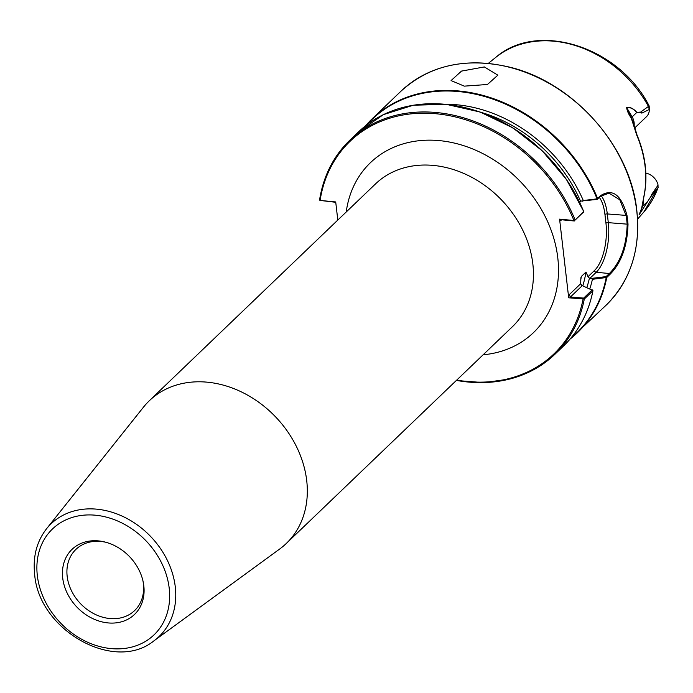 <?xml version="1.0" encoding="UTF-8"?>
<svg xmlns="http://www.w3.org/2000/svg" width="693" height="693" viewBox="0 0 693 693"><rect width="100%" height="100%" fill="white"/><g stroke="black" fill="none" stroke-linecap="round" stroke-linejoin="round"><path stroke-width="1.04" d="M105.994 542.298A42.386 34.252 -133.8 0 0 100.814 541.458A42.386 34.252 -133.8 0 0 75.935 549.384A42.386 34.252 -133.8 0 0 71.483 590.757A42.386 34.252 -133.8 0 0 109.728 618.52A42.386 34.252 -133.8 0 0 134.607 610.585A42.386 34.252 -133.8 0 0 142.957 580.855M108.013 622.912A45.106 36.443 -133.8 0 0 143.165 581.825A45.106 36.443 -133.8 0 0 105.033 542.047A45.106 36.443 -133.8 0 0 98.527 540.904A45.106 36.443 -133.8 0 0 62.717 578.005A45.106 36.443 -133.8 0 0 108.013 622.912M464.301 86.14L487.439 84.494L497.86 75.165L484.329 66.935L461.486 71.102L451.074 80.579L464.301 86.14M589.847 288.712A136.296 110.126 -133.8 0 0 592.42 279.305L591.294 278.421L606.063 276.628L609.364 273.527C620.53 262.275 626.472 245.92 627.182 224.471A147.661 119.309 -133.8 0 0 626.749 220.123A147.661 119.309 -133.8 0 0 626.169 215.757L619.828 199.835L609.069 193.156L600.433 196.318L597.123 199.411L581.02 201.074A1.767 1.429 46.2 0 0 580.509 201.117A132.935 107.415 -133.8 0 0 481.358 112.465M582.354 201.204L583.298 200.52L597.071 198.856L600.814 195.504C612.638 188.201 621.37 194.854 627 215.471A148.224 119.759 46.2 0 1 627.581 219.854A148.224 119.759 46.2 0 1 628.014 224.22C627.33 246.206 621.309 262.942 609.944 274.428L606.765 277.477L592.42 279.305M630.647 182.38L627.503 173.493M153.898 640.869L279.634 549.055A98.908 79.92 -133.8 0 0 286.261 543.503A98.908 79.92 -133.8 0 0 306.722 480.665A98.908 79.92 -133.8 0 0 243.581 392.992A98.908 79.92 -133.8 0 0 149.367 400.701A98.908 79.92 -133.8 0 0 143.538 407.086L46.5 528.828A78.058 63.072 46.2 0 1 121.76 515.938A78.058 63.072 46.2 0 1 175.277 586.893A78.058 63.072 46.2 0 1 153.898 640.869C114.267 673.189 38.487 630.006 34.65 574.176C32.779 556.609 36.729 541.493 46.5 528.828M658.021 184.996L657.995 187.638L651.013 196.44A108.134 87.37 -133.8 0 0 651.143 196.093L639.067 214.899L641.675 208.169L643.875 196.448A109.52 88.487 -133.8 0 0 645.096 166.355A109.52 88.487 -133.8 0 0 636.806 135.352L631.245 118.027C628.534 114.18 627 110.646 626.628 107.432C630.041 106.878 633.454 108.524 636.867 112.353L641.415 112.023A108.134 87.37 -133.8 0 0 641.198 111.634L649.15 105.951C619.516 47.141 537.976 20.487 495.781 57.372L488.288 63.418M609.944 274.428L609.364 273.527L596.231 272.262L589.951 278.291A1.767 1.429 46.2 0 1 589.422 278.153L588.002 276.698L585.983 272.028L581.332 276.49L580.89 277.772L580.691 283.706L581.756 285.499A1.767 1.429 -133.8 0 0 582.285 285.637L570.46 296.976L583.662 298.103L592.255 289.865L592.887 290.809L584.294 299.047L568.693 297.799L559.589 219.135L573.943 220.521L575.155 220.053L583.714 211.616A147.869 119.473 46.2 0 0 466.848 108.099M592.87 290.48L582.285 285.637M589.951 278.291L591.294 278.421M319.56 199.939C323.414 175.987 333.489 156.098 349.774 140.281A148.224 119.759 46.2 0 1 575.155 220.053L583.749 211.815A148.224 119.759 -133.8 0 0 358.368 132.042L349.774 140.281A148.224 119.759 46.2 0 0 319.646 199.783L320.097 200.433L319.646 199.783L320.097 200.433L335.707 201.94L337.803 220.062M579.946 201.438L580.509 201.117M583.298 200.52A136.296 110.126 -133.8 0 0 445.729 104.271M644.022 195.764A2.356 1.213 -168.2 0 1 644.048 196.128C642.203 204.929 644.161 198.614 641.805 207.952L641.805 207.952A2.356 1.308 -157.8 0 0 641.857 207.744L639.102 214.769L651.143 196.093M658.35 187.032L643.918 211.902A107.294 86.686 -133.8 0 0 657.995 187.638L658.004 185.222L651.281 195.028A13.565 10.958 46.2 0 1 651.255 195.573M657.926 184.459L658.004 185.222L657.926 184.459A13.565 10.958 -133.8 0 0 645.841 173.111M634.667 128.006L646.448 116.719A13.565 10.958 -133.8 0 0 649.324 110.066L649.237 109.494L641.805 113.132A13.565 10.958 -133.8 0 0 641.649 112.569L636.815 112.405C633.428 108.654 630.058 107.077 626.715 107.675L633.099 121.89L636.997 134.944A2.356 0.598 157.1 0 1 636.806 135.352M649.324 110.066L648.639 106.783A107.294 86.686 -133.8 0 0 495.781 57.372M641.415 112.023L641.649 112.569M641.675 208.169A2.356 1.308 -157.8 0 0 641.805 207.952L639.102 214.769A2.356 1.126 36.4 0 1 639.067 214.899M335.75 202.295L320.097 200.433A147.28 118.997 -133.8 0 1 434.182 113.591A147.28 118.997 -133.8 0 1 573.943 220.521L574.289 220.989L561.521 219.759L560.706 220.651L559.589 219.135M574.722 220.885L574.289 220.989M568.693 297.799L569.265 294.655L580.691 283.706M561.625 219.768L560.706 220.651L560.646 219.941M606.063 276.628L606.184 277.624A147.869 119.473 -133.8 0 1 571.171 337.786M597.123 199.411L597.071 198.856A147.869 119.473 -133.8 0 0 366.935 124.731M583.22 298.207L583.038 299.185A147.28 118.997 -133.8 0 1 456.739 380.085M570.46 296.976L569.265 294.655M631.245 118.027L631.444 117.758A6.592 1.083 149.4 0 1 632.146 116.874L626.715 107.675A2.356 1.88 -89 0 0 626.628 107.432M636.997 134.944C645.668 155.89 648.024 176.291 644.048 196.128L644.048 196.128A2.356 1.213 -168.2 0 1 643.875 196.448M37.327 575.554A73.363 59.277 -133.8 0 0 110.984 648.587A73.363 59.277 -133.8 0 0 169.213 588.253A73.363 59.277 -133.8 0 0 95.556 515.22A73.363 59.277 -133.8 0 0 37.327 575.554M346.231 211.989A117.749 95.14 46.2 0 1 452.494 142.663A117.749 95.14 46.2 0 1 557.787 257.857A117.749 95.14 46.2 0 1 483.125 354.79M286.261 543.503L512.378 326.749A98.908 79.92 -133.8 0 0 532.839 263.903A98.908 79.92 -133.8 0 0 469.689 176.23A98.908 79.92 -133.8 0 0 375.485 183.94L149.367 400.701M601.134 195.686A37.682 16.182 -84.5 0 1 607.293 213.938L627 215.471M400.952 91.216C429.331 65.454 464.934 57.285 507.761 66.719C572.34 81.029 630.647 146.128 636.85 210.854C640.704 249.437 630.448 280.882 606.098 305.215A148.224 119.759 -133.8 0 0 636.763 211.044A148.224 119.759 -133.8 0 0 542.134 79.66A148.224 119.759 -133.8 0 0 400.952 91.216L372.228 118.746A148.224 119.759 46.2 0 1 597.635 198.562L597.253 199.367M606.184 276.576L606.765 277.477A148.224 119.759 46.2 0 1 577.373 332.753A148.224 119.759 46.2 0 1 570.114 339.05L606.098 305.215M583.662 298.103L584.294 299.047A148.224 119.759 46.2 0 1 554.911 354.279A148.224 119.759 46.2 0 1 456.401 380.405M456.297 380.5L484.173 382.64L510.663 378.837L534.589 369.239L554.911 354.279L563.504 346.041A148.224 119.759 -133.8 0 0 592.887 290.809L592.255 289.865M586.902 287.335A132.935 107.415 -133.8 0 0 589.422 278.153M580.682 280.145A129.409 104.556 -133.8 0 0 581.332 276.49M582.83 285.689A129.409 104.556 -133.8 0 0 585.983 272.028M365.635 125.736A148.224 119.759 46.2 0 1 372.228 118.746L365.627 125.745M643.191 200.97A13.565 10.958 46.2 0 1 642.506 206.419L647.175 201.94A2.356 1.308 22.1 0 0 647.227 201.897M634.078 125.736A13.565 10.958 46.2 0 0 632.146 116.874L636.867 112.353M642.22 206.757A6.592 3.656 22.2 0 1 642.506 206.419L639.102 214.769M628.014 224.22L608.298 222.652A37.682 16.182 -84.5 0 1 596.231 272.262A1.767 1.429 -133.8 0 1 594.464 270.504A35.915 15.428 95.5 0 0 605.959 223.215L604.954 214.501A35.915 15.428 95.5 0 0 599.306 197.401M604.954 214.501A1.767 0.71 173.4 0 1 607.293 213.938L608.298 222.652A1.767 0.71 173.4 0 0 605.959 223.215M588.002 276.698L594.464 270.504M581.115 201.083L579.72 202.425M600.433 196.318L600.814 195.504M643.918 211.902L637.56 219.135M563.504 346.041C578.759 331.263 588.574 312.812 592.957 290.696M358.368 132.042L383.35 114.648L413.297 105.215L446.266 104.331L480.171 112.041L512.837 127.858L542.195 150.771L566.372 179.322L583.818 211.677M649.168 106.012L649.306 109.676M319.837 200.32L320.443 200.684M583.324 212.647L583.809 211.737"/></g></svg>
